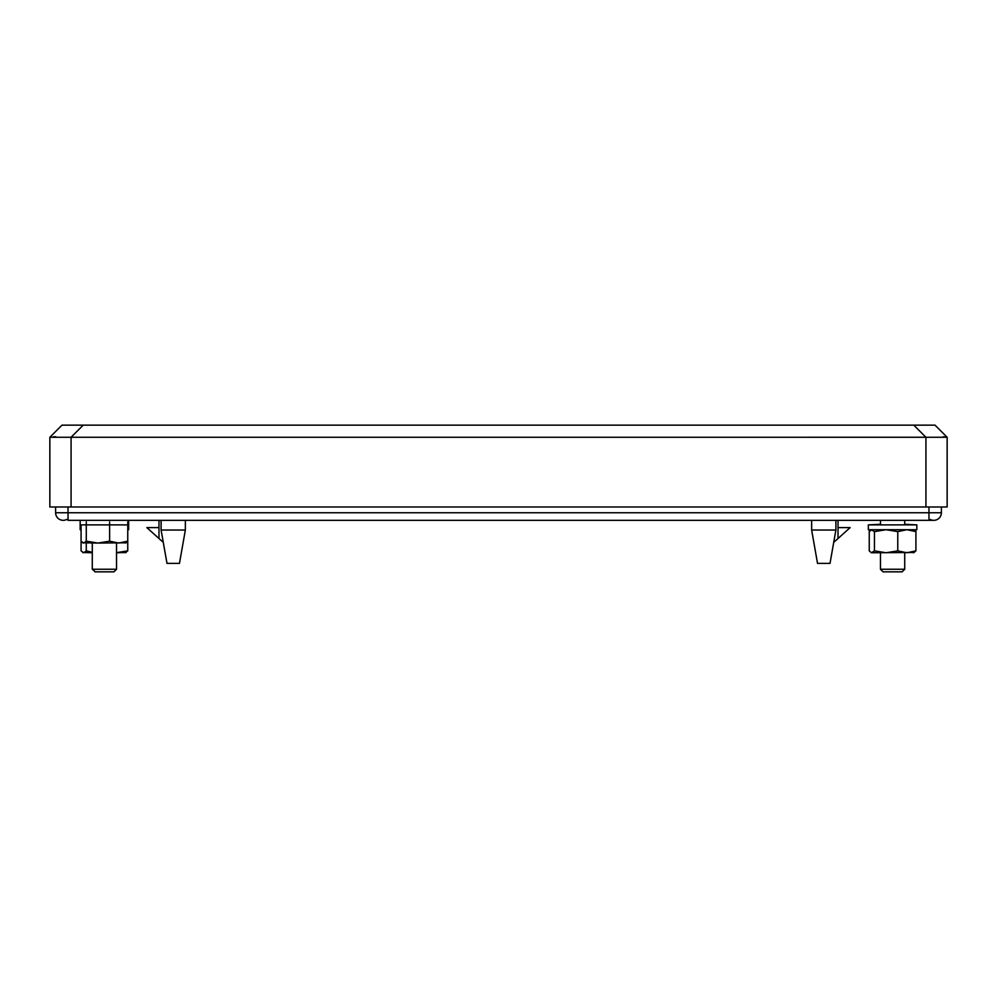 <?xml version="1.0" encoding="UTF-8"?>
<svg xmlns="http://www.w3.org/2000/svg" width="997" height="997" viewBox="0 0 997 997"><rect width="100%" height="100%" fill="white"/><g stroke="black" fill="none" stroke-linecap="round" stroke-linejoin="round"><path stroke-width="1.5" d="M913.8 425.146L925.926 437.272L947.15 437.259L935.024 425.146L61.976 425.146L49.85 437.272L925.926 437.259L925.926 506.987L947.15 506.987L947.15 437.259L935.024 425.146M55.782 436.736L53.352 436.811M49.85 437.259L49.85 506.987L71.074 506.987L71.074 437.259L83.2 425.146M945.58 436.973L943.274 436.786M925.926 506.987L71.074 506.987M817.528 563.367L811.645 530.03L835.897 530.03L830.015 563.367L817.528 563.367L811.645 530.03L811.645 520.322L811.645 530.03M179.472 563.367L166.985 563.367L161.103 530.03L185.355 530.03L179.472 563.367L185.355 530.03L185.355 520.322L185.355 530.03M161.103 520.322L161.103 530.03M835.897 520.322L835.897 530.03M838.016 527.6L850.142 527.6L833.716 542.38M904.715 524.272L916.841 524.871L868.337 524.871L880.463 524.272L880.463 520.322L838.016 520.322L838.016 538.517M55.608 506.987L55.608 512.745L68.033 512.745L68.033 520.322L80.159 520.322L80.159 524.871L128.663 524.871L128.663 520.322L158.984 520.322L158.984 538.517L146.858 527.6L158.984 527.6M158.984 538.517L163.284 542.38M941.392 506.987L941.392 512.745A7.577 7.577 0 0 1 930.351 519.487M68.033 506.987L68.033 512.745L941.392 512.745A7.577 7.577 0 0 1 933.815 520.322L904.715 520.322L904.715 524.871M55.608 512.745A7.577 7.577 -90 0 0 66.649 519.487A7.577 7.577 -90 0 1 55.608 512.745M68.033 519.487L66.649 519.487M80.159 524.871L80.159 529.719L81.081 529.719M127.753 529.719L128.663 529.719L128.663 524.871M127.753 531.613L127.753 550.867L125.148 552.762M116.537 552.65L127.753 550.867M92.285 552.762L82.701 552.475L83.673 552.762L86.278 550.867L92.285 552.288M126.133 552.475L116.537 552.762L116.537 569.262L92.285 569.262L95.338 571.854M86.278 543.066L86.278 550.867M81.081 524.871L81.081 550.867L83.673 552.762M126.133 542.779L97.943 543.066L109.608 541.172L118.68 543.066L127.753 541.172L125.148 543.066M127.753 521.917L127.753 541.172M109.608 521.917L109.608 541.172M97.943 543.066L82.701 542.779L83.673 543.066L86.278 541.172L97.943 543.066M86.278 521.917L86.278 541.172M81.081 541.172L83.673 543.066M94.889 571.854L113.932 571.854L116.537 569.262L116.537 543.066M914.76 529.719L915.919 531.015L915.919 550.867L913.327 552.762M915.919 531.015L915.184 530.74M870.418 529.719L869.247 531.015L869.247 550.867L871.366 552.762L874.444 550.867L886.109 552.762L897.774 550.867L906.846 552.762L915.919 550.867M868.337 524.871L868.337 529.719L916.841 529.719L916.841 524.871M914.299 552.475L871.852 552.762M913.327 529.719L915.919 531.613L906.846 529.719L897.774 531.613L897.774 550.867M897.774 531.613L886.109 529.719L874.444 531.613L874.444 550.867M874.444 531.613L871.366 529.719M871.852 529.719L869.247 531.613M900.652 569.262L880.463 569.262L880.463 552.762L880.463 569.262L883.068 571.854L902.111 571.854L904.715 569.262L900.652 569.262M928.967 506.987L928.967 520.322L68.033 520.322M811.645 520.322L185.355 520.322M113.932 571.854L116.537 569.262M92.285 543.066L92.285 569.262M880.463 520.322L880.463 524.871M883.068 571.854L880.463 569.262M904.715 552.762L904.715 569.262"/></g></svg>
